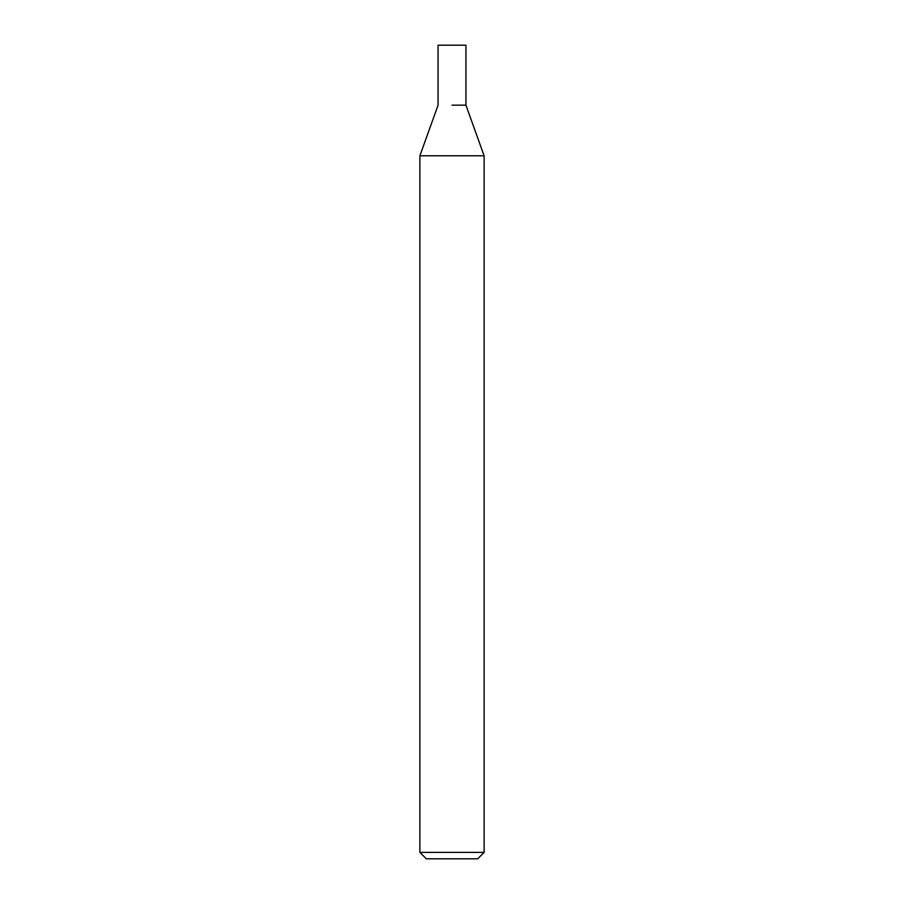 <?xml version="1.0" encoding="UTF-8"?>
<svg xmlns="http://www.w3.org/2000/svg" width="904" height="904" viewBox="0 0 904 904"><rect width="100%" height="100%" fill="white"/><g stroke="black" fill="none" stroke-linecap="round" stroke-linejoin="round"><path stroke-width="1.36" d="M484.115 852.382L477.696 858.8L426.304 858.8L419.885 852.382L484.115 852.382L484.115 155.782L419.885 155.782L419.885 852.382M452 105.146L465.922 105.146L452 105.146M484.115 155.782L465.922 105.146L465.922 45.2L438.078 45.2L438.078 105.146L419.885 155.782"/></g></svg>
